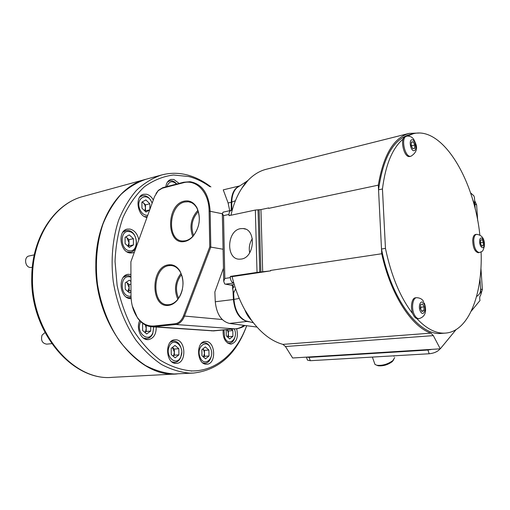<?xml version="1.0" encoding="UTF-8"?>
<svg xmlns="http://www.w3.org/2000/svg" width="510" height="510" viewBox="0 0 510 510"><rect width="100%" height="100%" fill="white"/><g stroke="black" fill="none" stroke-linecap="round" stroke-linejoin="round"><path stroke-width="0.76" d="M241.23 259.061C254.758 257.665 256.543 229.079 243.187 228.544L240.503 228.665C226.74 230.635 225.745 259.52 239.522 259.182L241.23 259.061M268.719 208.36L268.706 207.933L268.719 208.36L378.312 185.149L381.735 253.75L270.529 270.434L270.638 270.88L257.027 272.397L230.341 276.401L232.088 276.649L270.638 270.88M430.931 333.132L433.334 335.625L285.453 346.519L282.891 344.377L430.931 333.132C411.551 326.782 390.615 294.646 381.735 253.75M433.334 335.625L440.283 348.827L456.087 329.594M471.253 311.145L479.999 300.498L479.84 299.631C479.54 297.591 479.782 296.208 480.554 295.481L480.981 294.06L479.955 278.951L480.649 289.17C480.7 292.447 479.349 294.863 476.595 296.412M472.725 199.792L474.886 204.255L475.212 209.043L474.421 197.395L473.803 195.751L470.52 192.805M378.312 185.149C383.412 154.976 393.707 137.713 409.205 133.371L419.099 133.034M230.922 215.245L232.146 210.388C234.549 201.852 237.787 194.463 241.861 188.215L248.013 180.387C253.559 174.637 259.647 170.927 266.284 169.263L409.205 133.371M232.088 276.649L233.771 282.993C231.769 282.432 230.641 280.64 230.373 277.631L230.341 276.401M282.891 344.377C271.645 341.273 261.209 333.279 251.583 320.401L244.813 309.787C240.293 301.665 236.614 292.727 233.771 282.993L225.49 284.172L224.668 283.911L223.731 281.367L224.833 278.454L223.533 215.622L222.341 213.543L223.182 212.134M270.542 270.867L270.529 270.434M268.706 207.933L260.954 209.578L255.357 210.043L229.022 215.647L228.996 214.449C229.041 212.185 229.78 210.834 231.215 210.381L232.146 210.388M285.453 346.519L292.638 357.988L440.283 348.827M251.583 320.401C248.759 317.755 246.502 314.217 244.813 309.787M241.861 188.215L246.113 181.764L248.013 180.387M232.273 209.935L231.769 208.354L231.782 202.107C231.903 195.642 233.631 190.842 236.965 187.705L239.432 186.099M248.121 321.523L245.597 320.822C238.808 317.296 234.925 310.156 233.956 299.408L233.656 292.893L235.607 288.838M233.656 292.893L232.566 288.615L233.708 287.481L232.821 285.441L225.49 284.172M232.49 285.269L232.566 288.615M231.559 210.337L231.769 208.354M252.348 238.648C249.537 243.002 248.657 247.707 249.715 252.769M479.84 234.912C474.128 179.354 442.38 126.059 413.323 133.709L407.388 136.087M403.193 138.975C392.451 148.027 385.534 164.698 382.449 188.98L378.541 189.79L381.499 249.001C391.195 299.625 419.494 336.358 441.634 333.381L445.479 333.094C468.543 331.557 482.76 294.519 481.102 251.959M413.323 133.709L409.581 134.646C393.465 139.243 383.118 157.628 378.541 189.79M382.449 188.98L385.458 248.389C391.202 275.776 400.318 297.598 412.826 313.854M416.842 318.597C426.602 328.944 436.152 333.776 445.479 333.094M385.458 248.389L381.499 249.001M480.924 268.113L482.377 289.489L480.79 294.703M474.638 200.564L476.614 204.848L477.685 220.569M440.028 348.84L439.422 349.586C437.108 351.887 433.698 353.277 429.19 353.761L310.309 360.71L307.505 360.156L307.154 359.212M431.842 349.35L427.941 350.045L309.066 357.382L306.72 357.115M145.892 179.278L145.752 179.316C118.135 186.112 95.625 221.34 95.829 264.556C94.516 324.188 138.286 378.394 177.142 373.926L177.289 373.913M168.306 264.849C172.973 264.186 176.83 266.214 179.89 270.925C184.684 280.825 183.874 290.515 177.467 299.995C174.866 303.112 171.953 304.897 168.727 305.35C150.526 308.467 150.271 267.03 168.306 264.849M183.02 284.166C183.115 279.276 182.108 275.056 179.998 271.505C177.709 267.877 174.802 265.882 171.29 265.531L168.835 265.64C152.197 267.572 151.253 305.579 167.994 304.75L169.244 304.668C172.355 304.228 175.166 302.506 177.665 299.51C179.928 296.699 181.503 293.295 182.395 289.298M184.244 201.138C189.554 200.086 193.781 202.266 196.93 207.678C201.099 217.642 199.799 227.199 193.016 236.34C190.517 239.133 187.776 240.835 184.786 241.447C166.145 245.858 165.769 204.618 184.244 201.138M185.296 240.809C188.177 240.223 190.823 238.578 193.226 235.888C199.761 227.084 201.016 217.878 196.994 208.284C194.852 204.427 191.964 202.247 188.337 201.75L184.773 201.973C168.332 204.944 166.56 241.306 182.975 241L185.296 240.809M250.008 321.912L247.579 321.574C239.483 319.368 234.759 311.999 233.408 299.472L232.955 289.501M256.97 327.069L229.43 323.423C221.308 321.287 216.591 314.071 215.271 301.754L214.857 291.962L223.463 268.234M223.061 212.154L231.215 210.381L231.247 202.228C231.565 193.494 234.383 188.062 239.713 185.92M239.77 185.882L223.252 189.86L228.091 202.942L229.736 210.7M156.009 193.481L158.425 190.3L162.817 187.648L183.645 182.242L190.083 181.707C202.202 183.931 208.89 193.723 210.139 211.076L210.796 247.095L184.429 316.315C182.414 321.172 179.494 323.901 175.669 324.494L152.618 326.814C146.638 326.566 141.608 323.608 137.522 317.953L132.288 305.936M223.074 249.237L209.75 246.91L209.106 211.083C209.043 192.174 196.286 178.927 183.16 182.803L162.32 188.203L158.145 190.721L154.536 196.586L130.885 261.808L131 295.182C131.102 303.947 133.218 311.355 137.343 317.398C141.888 323.64 147.505 326.502 154.186 325.986L175.147 323.735C178.787 323.168 181.56 320.58 183.466 315.964L209.75 246.91M211.644 330.894L234.829 328.854C238.227 328.695 241.255 327.522 243.907 325.342M213.894 330.926L152.618 326.814M199.136 222.239L198.403 225.911M198.339 211.522C192.002 218.567 190.415 226.555 193.57 235.492M197.918 210.305C190.976 217.987 189.242 226.695 192.723 236.442M181.496 274.584C175.988 281.915 175.032 289.808 178.608 298.254M181.005 273.405C174.936 281.418 173.884 290.043 177.85 299.281M223.119 330.046C222.774 338.009 225.248 342.694 230.545 344.103L231.189 344.097C236.691 342.204 238.521 337.084 236.659 328.746M206.002 341.458L205.256 341.464C195.681 341.636 196.784 364.554 206.384 364.204L206.85 364.197C216.476 364.121 215.583 341.439 206.002 341.458M175.676 339.781L174.815 339.794C164.532 340.042 165.623 363.745 175.95 363.388L176.485 363.381C186.832 363.247 185.984 339.781 175.676 339.781M139.708 320.643C135.947 327.994 140.785 339.685 147.498 339.647L148.455 339.628C153.657 338.436 156.245 334.248 156.213 327.063M130.93 274.418L128.086 274.31C117.549 275.387 119.506 298.203 130.203 298.599L131.134 298.624M138.835 239.885C137.534 233.905 134.576 230.297 129.974 229.06L127.283 229.105C117.376 230.603 119.856 252.099 130.05 252.979L132.377 252.941L134.359 252.214M153.306 199.965C151.546 196.847 149.302 194.941 146.574 194.246L143.584 194.278C134.5 195.936 137.235 216.163 146.721 217.394L146.976 217.438M179.125 183.415L173.827 179.456L170.952 179.456C168.096 180.368 166.387 182.841 165.814 186.87M210.917 186.928C203.484 181.146 195.604 177.155 187.291 174.955C178.634 172.718 170.028 172.737 161.466 175.013L146.032 179.239C137.056 182.293 128.698 187.361 120.966 194.438C113.768 202.617 107.782 212.44 103.02 223.922C96.906 242.072 94.943 263.077 97.506 284.37C101.005 305.541 108.802 325.361 119.825 341.419C127.672 351.345 136.234 359.378 145.516 365.511C155.002 370.438 164.526 373.263 174.088 373.97L193.411 373.071C218.535 370.113 236.302 354.329 246.712 325.712M191.422 371.127L191.951 370.936M161.466 175.013C152.509 178.073 144.177 183.179 136.47 190.338C129.298 198.626 123.35 208.596 118.613 220.256C112.557 238.705 110.651 260.087 113.277 281.775C116.835 303.354 124.701 323.55 135.775 339.921C143.648 350.045 152.229 358.237 161.523 364.484C171.016 369.514 180.534 372.396 190.077 373.129L193.411 373.071M209.769 186.641C203.101 181.828 196.101 178.462 188.764 176.543L173.457 175.006C163.219 176.307 153.542 180.221 144.413 186.743C135.858 194.744 128.724 204.982 122.999 217.458C118.32 230.985 115.668 245.667 115.043 261.502L117.115 285.409C120.487 301.263 125.728 315.964 132.829 329.511C140.811 341.974 149.857 352.149 159.968 360.015C170.404 366.358 180.935 369.992 191.556 370.929C216.068 371.446 236.94 352.703 246.642 325.705M176.6 184.072C172.214 180.349 168.995 181.184 166.936 186.577M167.42 182.127L169.639 180.891C172.182 180.342 174.541 181.394 176.728 184.04M125.728 236.94L126.92 237.737L128.992 242.741L127.933 246.19M34.278 254.853L29.108 255.969C23.747 256.798 24.85 267.163 30.345 267.514L32.308 267.336M129.247 231.604C119.805 229.43 119.825 249.734 129.304 250.729C138.656 252.584 138.548 232.796 129.247 231.604M122.808 232.273L125.925 230.545L128.354 230.501C137.643 231.61 139.612 250.945 130.547 252.169L126.99 251.832M128.131 246.368L129.005 245.852L128.985 239.636L125.925 236.825M133.422 244.953L133.397 238.712L129.253 234.88L125.09 237.309L125.103 243.614L129.291 247.426L133.422 244.953L129.005 245.852M128.985 239.636L133.397 238.712M145.382 324.985L146.223 328.344L145.701 331.035L144.846 332.386M44.956 332.596L42.056 335.147C40.66 340.349 42.209 343.351 46.703 344.148L51.695 343.657M140.728 321.67L140.422 322.307C135.526 332.628 148.741 343.574 152.847 332.82L153.689 326.891M153.733 326.891L152.777 333.617C151.413 336.638 149.392 338.328 146.721 338.685L143.297 338.015M144.916 332.45L146.243 331.487L146.204 325.38M143.208 323.691L142.577 324.137L142.615 330.512L146.708 333.954L150.73 331.035L150.699 326.668M146.243 331.487L150.73 331.035M202.801 348.948L203.974 350.752L204.491 353.334L203.452 357.019M200.092 357.223C204.102 367.736 215.105 358.498 210.713 348.572C206.901 338.111 195.642 347.01 200.092 357.223M201.399 343.428L203.707 342.637C206.639 342.58 208.909 344.39 210.528 348.056L210.796 348.789M211.319 356.12C210.356 360.436 208.297 362.814 205.154 363.26L202.75 362.814M203.547 357.102L204.542 356.292L204.44 350.376L202.808 348.948M205.339 346.902L201.845 349.72L201.941 355.712L205.543 358.836L209.011 355.98L208.909 350.038L205.339 346.902M204.44 350.376L208.909 350.038M204.542 356.292L209.011 355.98M484.5 245.055C484.468 238.482 481.81 234.906 476.518 234.339L475.498 234.498C473.905 234.893 472.974 236.787 472.7 240.184C472.948 247.63 474.797 251.812 478.259 252.711L479.279 252.571C482.568 251.118 482.791 252.214 484.455 245.833M480.643 240.121L482.103 239.636L483.384 242.365L483.219 245.59L481.765 246.094L480.471 243.359L480.643 240.121M480.503 242.792L483.384 242.365M481.631 245.82L483.219 245.59M420.501 306.733L420.744 309.219L420.897 307.237L424.11 306.918L423.823 310.698L421.955 311.502L420.361 308.505L420.654 304.706L422.529 303.928L424.11 306.918M419.035 318.623C417.409 318.699 415.924 317.532 414.579 315.129C411.079 309.047 412.456 297.732 416.651 297.681L415.542 297.802C411.347 297.853 409.964 309.156 413.47 315.231C414.808 317.634 416.294 318.795 417.926 318.718L419.035 318.623C427.125 316.302 426.175 308.41 424.256 302.927M420.514 306.523L420.897 307.237M421.636 310.909L423.823 310.698M411.213 144.712L411.589 146.351M406.929 136.17L405.52 136.495C399.438 137.451 403.697 157.902 409.677 156.525L410.097 156.423M411.213 144.655L411.685 146.548M412.705 148.659L411.149 145.446L411.442 142.009L413.298 141.812L414.84 145.018L414.553 148.435L412.705 148.659M411.423 142.264L413.298 141.812M411.748 145.758L414.84 145.018M145.012 211.146L145.503 210.866L145.465 204.854L143.482 202.935L144.936 205.147L145.484 207.863L144.7 210.847M152.114 203.254L151.884 202.642C147.741 191.301 134.971 198.135 139.842 209.355C141.78 213.537 144.419 215.513 147.753 215.284M139.6 197.274L142.264 195.738C146.293 195.145 149.475 197.37 151.814 202.406L152.12 203.241M142.36 201.845L143.482 202.935L142.08 201.998M149.883 209.419L149.844 203.783L145.873 199.914L141.907 202.094L141.939 208.188L145.949 212.052L149.698 209.929M145.688 217.107L147.224 216.75L144.445 216.546M145.465 204.854L149.844 203.783M145.503 210.866L149.717 209.865M126.263 282.157L127.041 282.706L129.132 287.685L127.838 291.522M130.936 277.223L129.387 276.815C119.863 275.113 119.888 295.768 129.444 296.259L131.013 296.202M131.057 297.464L128.552 297.719L126.372 297.12M123.305 277.351L126.658 275.68L128.488 275.642L130.936 276.433M127.953 291.624L129.145 290.84L129.126 284.523L126.352 282.1M130.949 281.514L129.393 280.149L125.199 282.84L125.211 289.253L129.432 292.906L130.987 291.886M129.145 290.84L130.981 290.566M129.126 284.523L130.962 284.236M173.151 356.152L174.394 355.183L174.324 349.05L172.418 347.431L174.356 352.117L173.878 354.756L173.088 356.101M169.167 346.628C164.628 356.828 177.085 367.149 180.884 356.541C185.283 346.577 173.177 336.115 169.167 346.628M181.707 352.423L180.769 357.274C179.431 360.411 177.435 362.119 174.777 362.412L171.87 361.807M178.812 348.693L174.987 345.429L171.201 348.349L171.264 354.571L175.128 357.816L178.889 354.858L178.812 348.693L174.324 349.05M170.487 342.044L173.266 341.005C177.512 341.133 180.259 344.065 181.515 349.803M174.394 355.183L178.889 354.858M226.931 329.683L227.944 331.341L228.435 333.833L227.651 337.097M223.96 329.964L224.578 337.269C228.378 347.476 238.642 338.863 234.479 329.205L234.383 328.969M234.868 337.314C233.899 340.878 232.107 342.854 229.481 343.23L227.466 342.93M227.811 337.244L228.493 336.683L228.372 330.99L226.95 329.677M226.676 329.709L226.185 330.104L226.306 335.867L229.691 338.952L232.923 336.288L232.802 330.576L231.374 329.256M228.372 330.99L232.802 330.576M228.493 336.683L232.923 336.288M393.733 359.709L392.228 361.666C387.747 364.892 383.036 366.256 378.108 365.759L376.75 365.236M374.372 362.725L374.978 364.433L376.813 365.256C382.404 365.81 387.747 364.261 392.84 360.602L394.676 357.625M262.688 272.04L260.954 209.578M235.422 200.698L231.782 202.107M239.26 298.433L233.956 299.408M228.996 214.449L223.533 215.622M257.027 272.397L255.357 210.043M230.373 277.631L224.833 278.454M234.23 284.548L231.406 284.943M259.737 272.193L258.034 209.776M260.878 272.181L259.163 209.757M482.377 289.489L480.649 289.17M476.614 204.848L474.886 204.255M439.422 349.586L439.186 348.891M429.19 353.761L427.941 350.045M310.309 360.71L309.066 357.382M32.519 276.477C30.587 331.653 73.287 381.55 112.308 377.33C72.426 381.474 29.803 331.583 31.773 276.745C32.034 236.933 54.825 203.566 83.136 196.465C55.437 203.369 32.78 236.481 32.519 276.477M229.43 323.423L247.739 321.351M215.271 301.754L233.956 299.453M228.091 202.942L231.782 202.24M222.347 213.76L209.106 211.083M222.226 319.515L183.466 315.964M154.186 325.986L154.702 326.725L214.066 330.843L234.829 328.854L175.669 324.494L175.147 323.735M162.817 187.648L162.32 188.203M183.645 182.242L183.16 182.803M169.454 264.715L169.397 265.563M476.518 234.339C474.925 234.734 473.994 236.634 473.726 240.031C473.975 247.484 475.824 251.666 479.279 252.571M479.674 241.013C479.253 246.859 483.99 250.671 484.175 244.692C484.596 238.929 479.897 235.027 479.674 241.013M424.008 303.966C421.228 298.305 417.467 306.153 420.463 311.483C423.287 317.112 426.959 309.213 424.008 303.966M407.254 136.106L406.585 136.234C400.516 137.184 404.768 157.654 410.741 156.277L410.952 156.238C416.064 153 417.684 148.907 415.803 143.954C413.75 138.898 412.915 136.706 407.93 136.062M414.031 150.673C417.429 150.501 415.287 139.179 411.972 139.785C408.523 139.874 410.709 151.374 414.031 150.673M245.565 229.149L243.187 228.544M236.965 187.705L246.113 181.764M245.597 320.822L253.349 322.741M222.341 213.543L223.731 281.367M233.688 286.505L233.708 287.481M307.505 360.156L306.37 357.134M112.308 377.33L177.142 373.926M83.136 196.465L145.752 179.316M179.998 271.505L179.89 270.925M177.665 299.51L177.467 299.995M196.994 208.284L196.93 207.678M193.226 235.888L193.016 236.34M173.228 265.895L171.29 265.531M191.103 202.502L188.337 201.75M236.2 328.797C236.251 328.988 242.467 327.803 244.857 325.469M137.343 317.398L137.522 317.953M158.145 190.721L158.425 190.3M168.051 181.311L169.639 180.891M123.879 230.998L125.925 230.545M128.494 252.571L130.547 252.169M144.668 338.876L146.721 338.685M203.56 363.362L205.154 363.26M202.119 342.771L203.707 342.637M416.651 297.681C420.132 297.891 422.458 299.236 423.625 301.71M409.887 156.487L410.952 156.238M140.435 196.203L142.264 195.738M124.523 276.044L126.658 275.68M127.927 297.999L130.069 297.693M172.941 362.533L174.777 362.412M171.443 341.171L173.266 341.005M228.097 343.345L229.481 343.23M393.867 355.827L394.032 356.299M372.37 357.083L374.978 364.433M378.108 365.759L376.813 365.256"/></g></svg>
